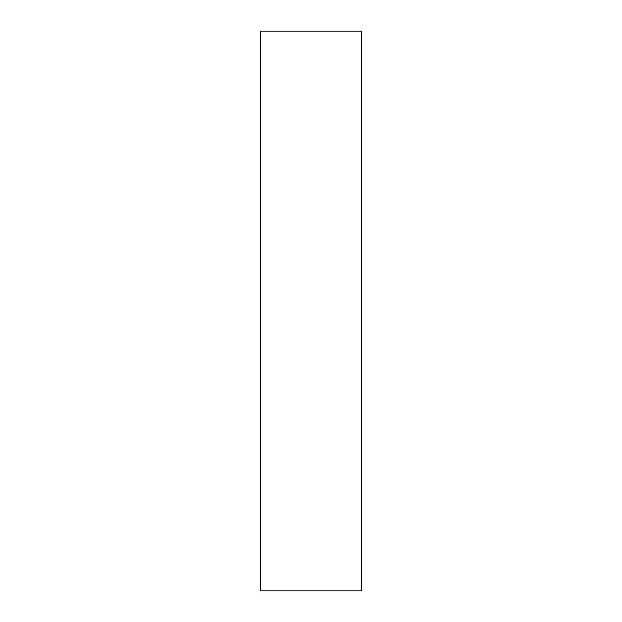 <?xml version="1.0" encoding="UTF-8"?>
<svg xmlns="http://www.w3.org/2000/svg" width="622" height="622" viewBox="0 0 622 622"><rect width="100%" height="100%" fill="white"/><g stroke="black" fill="none" stroke-linecap="round" stroke-linejoin="round"><path stroke-width="0.93" d="M361.382 31.1L361.382 590.9L260.618 590.9L260.618 31.1L361.382 31.1L260.618 31.1"/></g></svg>
